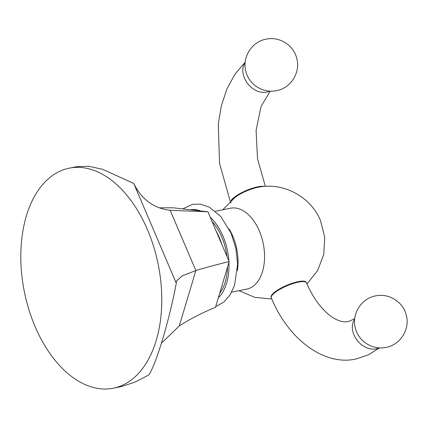 <?xml version="1.0" encoding="UTF-8"?>
<svg xmlns="http://www.w3.org/2000/svg" width="428" height="428" viewBox="0 0 428 428"><rect width="100%" height="100%" fill="white"/><g stroke="black" fill="none" stroke-linecap="round" stroke-linejoin="round"><path stroke-width="0.64" d="M229.162 261.567C217.119 264.493 206.018 267.489 195.858 270.544L179.295 325.943C190.728 318.635 202.786 312.435 215.471 307.347L229.162 261.567L207.928 211.785L170.162 210.309C153.759 208.366 141.62 199.416 133.739 183.457L102.576 169.295L88.666 166.246L76.944 166.631L69.261 168.172A112.2 68.303 78.7 0 1 153.743 246.886A112.2 68.303 78.7 0 1 133.836 377.919A112.2 68.303 78.7 0 1 113.334 388.196A112.2 68.303 78.7 0 1 28.853 309.481A112.2 68.303 78.7 0 1 48.755 178.449A112.2 68.303 78.7 0 1 69.261 168.172M207.928 211.785L173.003 207.783L159.671 207.821M113.334 388.196L121.012 386.661L134.82 382.231L148.864 374.912C156.359 363.618 169.172 320.765 176.282 283.192L133.739 183.457M179.295 325.943L161.736 342.935M176.282 283.192L176.277 281.292L182.242 275.83L195.858 270.544L170.162 210.309M212.069 221.501A45.363 27.617 78.7 0 1 221.784 237.059A45.363 27.617 78.7 0 1 226.995 256.49M227.536 266.992A45.363 27.617 78.7 0 1 219.687 293.255M215.455 211.255L230.564 208.227A41.243 25.108 -101.3 0 1 259.325 230.906A41.243 25.108 78.7 0 1 246.758 289.103L231.655 292.131M306.988 283.983L317.683 270.442L323.777 254.328L324.724 237.171L320.47 220.543C310.942 197.008 283.962 182.269 258.892 187.111A19.105 4.911 156.9 0 0 258.041 187.266A19.105 4.911 156.9 0 0 235.202 197.212A19.105 4.911 156.9 0 0 230.901 202.99M271.347 297.824L271.143 297.342A19.105 4.911 -23.1 0 1 279.414 288.991A19.105 4.911 -23.1 0 1 298.289 281.619A19.105 4.911 -23.1 0 1 306.288 282.352L306.491 282.833A19.105 4.911 156.9 0 0 298.493 282.1A19.105 4.911 156.9 0 0 279.623 289.478A19.105 4.911 156.9 0 0 271.347 297.824C287.857 338.773 323.953 366.331 356 358.98L368.38 354.86L379.54 347.868M221.827 244.367A45.363 27.617 -101.3 0 0 219.329 237.551A45.363 27.617 -101.3 0 0 216.231 231.259M210.234 217.189A47.669 29.018 78.7 0 1 222.94 236.069A47.669 29.018 78.7 0 1 228.836 260.802M228.927 262.353A47.669 29.018 78.7 0 1 218.301 297.893M190.246 209.757A47.669 29.018 78.7 0 1 200.55 210.94M237.428 270.533A41.243 25.108 -101.3 0 0 232.816 236.213A41.243 25.108 -101.3 0 0 229.103 228.964M354.657 319.331A19.105 14.338 49.3 0 0 356.658 339.623A19.105 14.338 49.3 0 0 376.084 348.911A19.105 14.338 49.3 0 0 379.165 347.846M231.056 200.571A19.105 4.911 -23.1 0 1 257.838 186.785A19.105 4.911 -23.1 0 1 264.188 186.442M245.153 62.606A19.105 14.338 49.3 0 0 247.154 82.893A19.105 14.338 49.3 0 0 266.58 92.186A19.105 14.338 49.3 0 0 269.661 91.116M215.675 306.683L224.015 301.938L230.168 294.705L234.555 285.299L237.626 264.14L235.881 248.443L231.174 233.41L220.837 216.525L209.249 207.099L200.245 204.135L192.568 204.333L182.692 208.891M222.763 209.79L235.202 197.212M238.963 290.666L254.762 297.353L271.844 298.979M306.491 282.833C318.084 309.893 336.392 324.231 348.494 321.514L354.71 318.753M385.97 347.386C400.453 344.925 410.382 328.79 406.172 314.826C402.994 301.842 388.875 292.966 375.656 295.887C361.173 298.348 351.244 314.484 355.454 328.453C358.632 341.437 372.751 350.313 385.97 347.386M230.205 201.347L219.537 163.218L218.28 124.179L221.335 105.871L226.845 89.115L234.806 74.392L245.185 62.226M265.349 186.362L257.506 158.681L256.094 130.438L261.059 106.428L270.229 91.148M276.467 90.661C290.949 88.195 300.884 72.064 296.668 58.096C293.49 45.111 279.372 36.236 266.152 39.162C251.669 41.623 241.74 57.753 245.95 71.722C249.128 84.707 263.247 93.582 276.467 90.661"/></g></svg>
